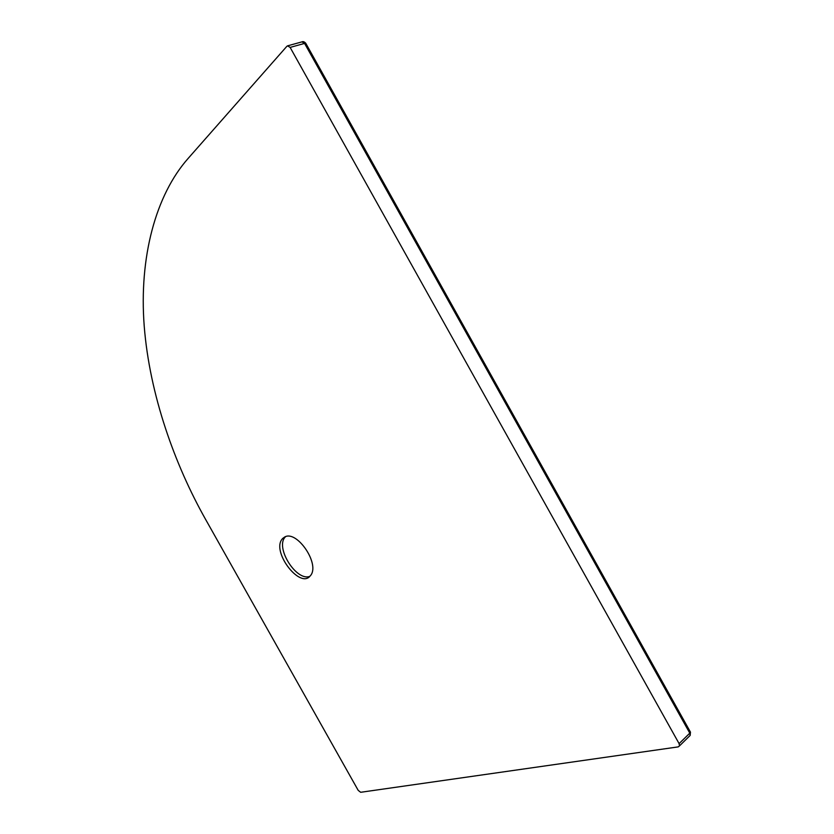 <?xml version="1.0" encoding="UTF-8"?>
<svg xmlns="http://www.w3.org/2000/svg" width="834" height="834" viewBox="0 0 834 834"><rect width="100%" height="100%" fill="white"/><g stroke="black" fill="none" stroke-linecap="round" stroke-linejoin="round"><path stroke-width="1.25" d="M285.635 536.627L285.499 536.752C274.469 546.968 296.445 581.819 309.831 576.336M284.707 537.002L282.862 538.316C270.195 550.242 299.729 589.158 310.06 576.086C321.048 565.118 297.04 529.705 284.707 537.002M301.971 41.867L304.577 43.399L689.791 733.159L690.25 731.741M679.095 743.626L679.491 745.888L678.25 746.878L360.674 792.29L358.213 790.382L205.675 519.54C174.921 465.059 149.63 394.982 144.209 326.042C138.913 257.237 155.75 194.906 188.255 158.293L286.844 46.329L287.563 45.849L290.128 47.413L679.095 743.626L689.791 733.159L690.166 735.411L689.228 736.328M290.128 47.413L304.577 43.399L305.984 43.66M690.156 735.452L690.469 732.137L689.791 733.159L690.469 732.137L305.776 43.295C304.4 41.783 303.149 41.304 302.044 41.846M285.499 536.752L282.862 538.316M689.791 733.159L690.427 732.335M302.012 41.856L287.563 45.849M679.491 745.888L690.166 735.411"/></g></svg>
